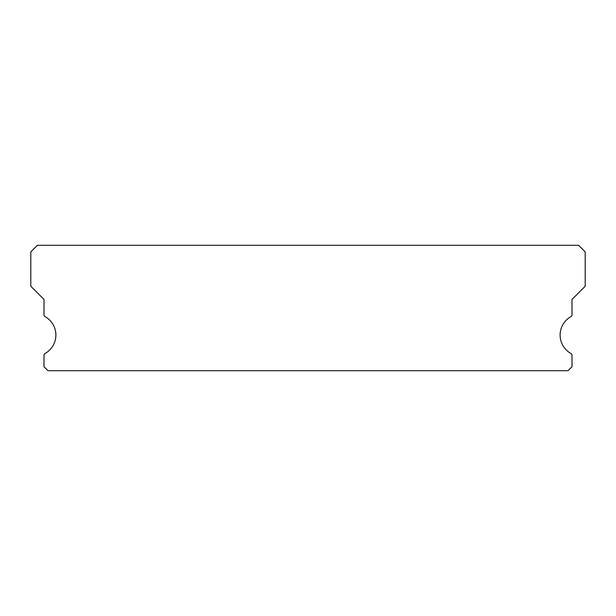 <?xml version="1.0" encoding="UTF-8"?>
<svg xmlns="http://www.w3.org/2000/svg" width="616" height="616" viewBox="0 0 616 616"><rect width="100%" height="100%" fill="white"/><g stroke="black" fill="none" stroke-linecap="round" stroke-linejoin="round"><path stroke-width="0.92" d="M570.978 353.522A21.121 21.121 0 0 1 570.978 316.601A1.979 1.979 0 0 0 572.002 314.868L572.002 299.422L585.2 286.217L585.2 251.898L578.601 245.299L37.399 245.299L30.8 251.898L30.8 286.217L43.998 299.422L43.998 314.868A1.979 1.979 0 0 0 45.022 316.601A21.121 21.121 0 0 1 45.022 353.522A1.979 1.979 0 0 0 43.998 355.255L43.998 366.743L47.963 370.701L568.037 370.701L572.002 366.743L572.002 355.255A1.979 1.979 0 0 0 570.978 353.522"/></g></svg>
